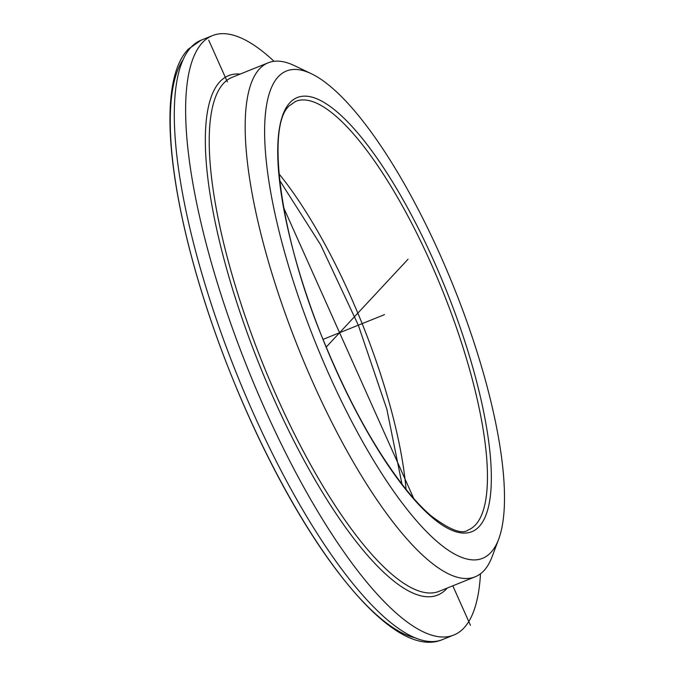 <?xml version="1.0" encoding="UTF-8"?>
<svg xmlns="http://www.w3.org/2000/svg" width="675" height="675" viewBox="0 0 675 675"><rect width="100%" height="100%" fill="white"/><g stroke="black" fill="none" stroke-linecap="round" stroke-linejoin="round"><path stroke-width="1.01" d="M274.067 61.307A323.089 91.699 68.1 0 0 212.448 35.623A323.089 91.699 68.1 0 0 202.297 42.753A323.089 91.699 -111.9 0 0 256.264 389.289A323.089 91.699 -111.9 0 0 453.878 634.998A323.089 91.699 -111.9 0 0 464.029 627.877A323.089 91.699 68.1 0 0 480.482 573.784M311.276 73.702L294.401 65.627A277.054 78.629 68.1 0 0 268.177 62.809A277.054 78.629 68.1 0 0 259.47 68.918A277.054 78.629 68.1 0 0 305.75 366.078A277.054 78.629 68.1 0 0 475.208 576.788A277.054 78.629 68.1 0 0 483.916 570.67A277.054 78.629 68.1 0 0 492.151 556.571L498.715 539.063A262.617 74.537 68.1 0 0 453.667 286.774A262.617 74.537 68.1 0 0 311.276 73.702A262.617 74.537 68.1 0 0 278.159 76.823A262.617 74.537 68.1 0 0 328.927 374.33A262.617 74.537 68.1 0 0 490.911 552.428A262.617 74.537 68.1 0 0 498.715 539.063M326.211 347.085L408.012 259.251M384.531 314.626L323.063 339.382L384.531 314.626M208.718 40.171L227.365 81.852L208.718 40.171M283.601 207.571L413.716 498.454L283.601 207.571M452.798 585.807L470.45 625.286L452.798 585.807M182.95 59.864A317.377 90.079 68.1 0 0 231.66 376.194A317.377 90.079 68.1 0 0 415.808 637.976M406.038 489.324A231.019 65.568 68.1 0 0 278.944 173.787M442.547 639.562C389.239 662.648 295.852 535.233 231.449 375.663C173.205 231.027 150.871 86.923 188.452 49.047L201.125 40.188A323.089 91.699 68.1 0 0 190.966 47.317A323.089 91.699 68.1 0 0 244.932 393.854A323.089 91.699 68.1 0 0 442.547 639.562L453.878 634.998M447.238 588.052A279.939 79.456 -111.9 0 1 446.555 588.803A279.939 79.456 -111.9 0 1 273.89 398.959A279.939 79.456 -111.9 0 1 219.772 81.818A279.939 79.456 -111.9 0 1 240.207 74.073M475.208 576.788L439.248 591.266A277.054 78.629 -111.9 0 1 269.789 380.565A277.054 78.629 -111.9 0 1 223.509 83.405A277.054 78.629 -111.9 0 1 232.217 77.287L268.177 62.809M289.786 102.811A233.913 66.386 68.1 0 0 335.011 367.799A233.913 66.386 68.1 0 0 479.284 526.433A233.913 66.386 68.1 0 0 434.059 261.444A233.913 66.386 68.1 0 0 289.786 102.811M468.281 529.951A231.019 65.568 68.1 0 0 475.546 524.846A231.019 65.568 68.1 0 0 436.953 277.062A231.019 65.568 68.1 0 0 295.65 101.368L289.33 105.815C265.731 125.592 279.855 237.44 324.852 343.786C349.844 404.021 376.912 452.545 406.072 489.367C414.872 500.276 423.242 509.127 431.19 515.911C449.972 530.044 462.333 534.718 468.281 529.951M401.996 484.194L386.843 409.177L358.315 325.181L320.659 244.865L279.585 180.293M212.448 35.623L201.125 40.188"/></g></svg>
